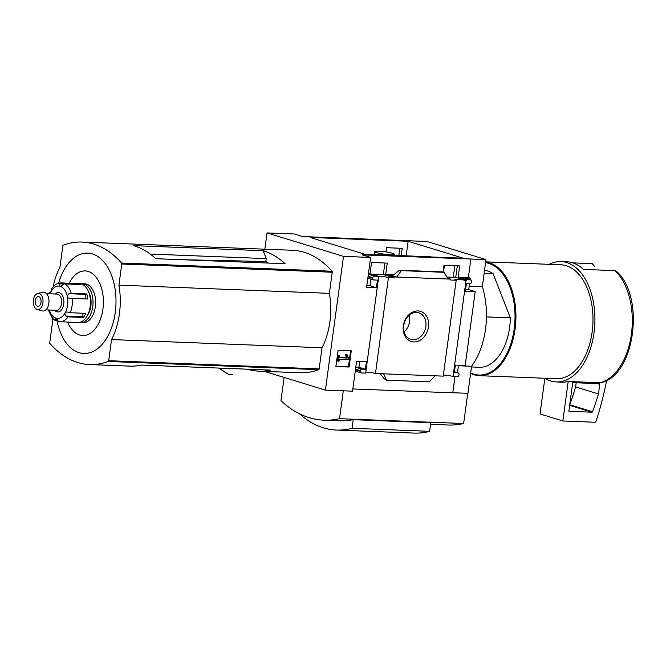 <?xml version="1.0" encoding="UTF-8"?>
<svg xmlns="http://www.w3.org/2000/svg" width="666" height="666" viewBox="0 0 666 666"><rect width="100%" height="100%" fill="white"/><g stroke="black" fill="none" stroke-linecap="round" stroke-linejoin="round"><path stroke-width="1" d="M431.385 256.951A59.915 36.022 -87.8 0 0 429.004 256.726L364.793 254.229M457.284 265.842L455.727 277.364L446.961 277.023M384.89 263.02L383.333 274.542L371.104 274.067M463.286 258.2L365.284 254.379L310.131 237.454L408.133 241.275L463.286 258.2M406.16 255.844L408.133 241.275M401.223 255.644L402.214 248.31L386.521 247.694L385.955 251.906M378.296 277.114A6.152 0.774 7.7 0 0 378.629 277.214L378.405 276.307L374.342 276.149A1.623 1.274 107.1 0 0 372.835 277.689L372.752 278.33A1.623 1.274 107.1 0 0 373.826 279.97L377.447 280.111L376.415 287.754L366.591 287.371L370.637 257.442L362.271 254.87L486.005 259.59L482.342 286.655A63.511 38.187 92.2 0 1 471.578 366.258L467.923 393.323L452.805 392.732M264.835 249.192L267.033 232.917L294.181 233.974L302.547 236.547L427.048 241.5L486.005 259.59M267.033 232.917L343.49 256.385L325.408 390.11L352.555 391.167L356.601 361.238L366.425 361.621L365.393 369.264L361.78 369.122A1.623 1.274 107.1 0 0 360.264 370.662L360.181 371.295A1.623 1.274 107.1 0 0 361.263 372.943L365.659 373.11L378.629 277.214M370.637 257.442L343.49 256.385M443.057 271.986L443.956 265.326L459.657 265.934L458.133 277.173L466.5 279.745L466.383 280.636L455.727 277.364M466.383 280.636L466.009 280.619A6.152 0.774 7.7 0 0 459.215 279.395A6.152 0.774 7.7 0 0 454.82 279.545A6.152 0.774 7.7 0 0 456.202 280.236L450.682 280.02L450.807 279.129L447.644 278.163M398.859 255.553L399.85 248.218M378.405 276.307L370.038 273.743L371.553 262.504L387.254 263.112L385.731 274.35L394.097 276.923L393.981 277.814L383.333 274.542M393.981 277.814L388.436 277.597A6.152 0.774 7.7 0 0 378.196 276.24M417.99 310.93A15.751 12.429 -72.9 0 1 425.74 334.59A15.751 12.429 -72.9 0 1 403.954 333.741A15.751 12.429 -72.9 0 1 417.99 310.93M365.792 372.119A6.152 0.774 -172.3 0 1 375.474 373.493L388.436 277.597M375.474 373.493L443.231 376.14L456.202 280.236M450.807 279.129L394.097 276.923M370.038 273.743L368.44 273.676M393.856 274.667L385.731 274.35M396.711 277.023L391.575 275.449L394.114 274.475L398.593 270.895L400.016 270.263L401.34 270.646L396.711 277.023M470.063 279.72L470.271 278.155L468.373 277.572L458.133 277.173M468.373 277.572L470.87 259.107M349.092 367.024L351.282 350.791L338.095 350.274L335.897 366.508L349.092 367.024L348.426 366.824L350.591 350.757M443.365 375.141A6.152 0.774 -172.3 0 1 453.047 376.515L466.009 280.619M453.047 376.515L457.45 376.69A1.623 1.274 107.1 0 0 458.957 375.149L459.041 374.508A1.623 1.274 107.1 0 0 457.967 372.868L454.345 372.727L455.377 365.085L465.201 365.468L475.191 291.6L465.368 291.217L466.4 283.574L470.021 283.716A1.623 1.274 107.1 0 0 471.528 282.176L471.611 281.543A1.623 1.274 107.1 0 0 470.537 279.895L466.5 279.745M470.271 278.155L464.069 277.913A1.623 1.274 107.1 0 1 464.568 278.063M484.149 273.301L493.09 273.643A48.576 29.212 -87.8 0 0 484.557 270.313M561.013 261.555L566.708 261.771A60.24 36.222 92.2 0 1 583.349 269.414L615.043 270.646L616.333 271.228C645.554 296.195 635.031 376.606 600.466 382.7L568.19 381.518A60.24 36.222 92.2 0 1 562.012 382.159L556.326 381.934A60.24 36.222 -87.8 0 0 594.863 323.152A60.24 36.222 -87.8 0 0 561.013 261.555A60.24 36.222 -87.8 0 0 549.184 264.327M454.986 376.598L452.788 392.832L352.855 388.936M325.408 390.11L264.36 371.37M475.191 291.6L468.722 289.618L469.522 283.699M457.492 372.685L458.508 365.209M435.081 375.815L429.312 381.843L386.53 380.178L383.624 373.809M386.53 380.178L384.024 378.638L380.286 373.684M355.802 367.157L358.932 367.274L359.732 361.363M465.601 289.494L468.722 289.618M442.707 271.944L444.122 272.311L448.168 279.029M366.824 285.647L369.946 285.772L370.854 279.096M343.298 390.809L339.527 418.673L463.644 423.509A157.659 94.805 92.2 0 1 448.093 425.016L430.552 424.334M339.527 418.673A157.659 94.805 92.2 0 1 323.984 420.179A157.659 94.805 92.2 0 1 280.952 400.691L284.099 377.431M353.205 419.672L352.039 428.305L429.612 431.327L430.777 422.702L353.205 419.672A157.659 94.805 92.2 0 1 339.494 420.787L323.984 420.179M268.34 263.078A50.949 30.636 -87.8 0 0 265.842 261.497L266.233 258.599L263.137 250.691A125.982 75.749 92.2 0 1 285.148 263.736L155.861 258.699A125.982 75.749 92.2 0 0 133.849 245.654L263.137 250.691M181.86 259.707L265.842 261.497M266.233 258.599L150.266 254.087M53.172 286.713A57.326 34.465 92.2 0 1 59.965 267.049L62.82 245.929A0.974 0.583 92.2 0 1 63.287 245.155A125.982 75.749 92.2 0 1 81.935 242.058L292.391 250.266A125.982 75.749 92.2 0 1 332.009 271.237A0.974 0.583 92.2 0 1 332.234 272.228L329.379 293.348A57.326 34.465 92.2 0 1 322.019 347.769L319.164 368.897A0.974 0.583 92.2 0 1 318.698 369.672A125.982 75.749 92.2 0 1 300.05 372.769L258.966 371.162A125.982 75.749 92.2 0 1 247.286 369.18M228.488 374.184L229.071 374.617L228.488 374.184A135.448 81.443 -87.8 0 1 219.006 368.082M232.592 374.342L229.071 374.617M469.197 286.147L482.342 286.655M458.433 365.742L471.578 366.258M467.723 393.315L463.644 423.509M81.935 242.058A125.982 75.749 92.2 0 1 121.553 263.037A0.974 0.583 92.2 0 1 121.778 264.019L118.923 285.148A57.326 34.465 92.2 0 1 111.572 339.568L108.708 360.697A0.974 0.583 92.2 0 1 108.25 361.463A125.982 75.749 92.2 0 1 89.602 364.56A125.982 75.749 92.2 0 1 49.983 343.581A0.974 0.583 92.2 0 1 49.75 342.599L52.614 321.478A57.326 34.465 92.2 0 1 51.981 317.324M329.379 293.348L118.923 285.148M322.019 347.769L111.572 339.568M258.966 371.162A125.982 75.749 92.2 0 0 270.762 370.096L141.475 365.06A125.982 75.749 92.2 0 1 129.679 366.125L89.602 364.56M58.566 283.25A50.225 30.203 92.2 0 1 95.779 255.294A50.225 30.203 92.2 0 1 115.268 312.362A50.225 30.203 92.2 0 1 87.154 353.321A50.225 30.203 92.2 0 1 57.001 320.779M69.156 283.216A32.343 19.447 92.2 0 1 92.682 273.784A32.343 19.447 92.2 0 1 102.93 309.066A32.343 19.447 92.2 0 1 87.388 334.79A32.343 19.447 92.2 0 1 67.641 322.053M594.372 266.159L592.224 263.644L572.818 262.887M544.746 378.238A60.24 36.222 -87.8 0 0 556.326 381.934M470.612 373.41A57.001 34.274 -87.8 0 0 479.395 375.699L556.451 378.696A57.001 34.274 -87.8 0 0 592.915 323.077A57.001 34.274 -87.8 0 0 560.889 264.785L485.697 261.855M479.395 375.699A57.001 34.274 -87.8 0 0 515.792 321.62A57.001 34.274 -87.8 0 0 485.689 261.938M470.671 372.985A56.352 33.883 -87.8 0 0 514.194 328.879A56.352 33.883 -87.8 0 0 485.589 262.629M471.486 366.958L479.204 367.257A48.576 29.212 -87.8 0 0 510.339 317.824L486.446 316.891M493.09 273.643L510.339 317.824M429.612 431.327A140.226 84.324 92.2 0 1 414.135 433.083L336.563 430.061A140.226 84.324 92.2 0 1 299.359 413.703M352.039 428.305A140.226 84.324 92.2 0 1 336.563 430.061M416.633 312.446A13.869 10.947 -72.9 0 1 418.864 312.82A13.869 10.947 -72.9 0 1 425.258 329.295A13.869 10.947 -72.9 0 1 410.722 339.344A13.869 10.947 -72.9 0 1 403.962 324.25A13.869 10.947 -72.9 0 1 416.633 312.446M409.199 315.259A13.869 10.947 -72.9 0 1 404.096 331.901M348.643 358.433L347.044 354.662L346.337 354.953L347.211 358.025L339.51 357.725L339.768 355.777L338.786 355.744L338.053 361.155L339.036 361.197L339.302 359.249L348.476 359.607L348.643 358.433M346.337 354.953L345.671 354.745L347.044 354.662M339.768 355.777L338.12 355.536L337.387 360.947L338.053 361.155M338.12 355.536L338.786 355.744M345.671 354.745L346.545 357.817L347.211 358.025M346.545 357.817L339.527 357.542M346.02 356.293L346.686 356.501M335.922 366.333L348.426 366.824M365.393 369.264L358.932 367.274M376.415 287.754L369.946 285.772M444.122 272.311L401.34 270.646M568.19 381.518L562.853 420.987L540.034 413.977L544.855 378.313M562.853 420.987L594.688 422.227A1.623 1.274 107.1 0 0 596.12 421.045A259.082 204.437 107.1 0 0 606.609 380.353M598.459 393.947L599.758 384.332A0.649 0.508 107.1 0 0 599.325 383.674L572.718 382.642L568.847 411.297L591.982 412.196A0.649 0.508 107.1 0 0 592.54 411.755A251.964 198.818 107.1 0 0 598.459 393.947L575.632 386.946L576.198 382.775M569.738 404.712A251.964 198.818 107.1 0 0 575.632 386.946M453.255 277.264L454.811 265.742M378.779 251.182A9.882 1.24 -172.3 0 1 389.069 252.447A9.882 1.24 -172.3 0 1 394.364 254.287A9.882 1.24 -172.3 0 1 390.376 254.745A9.882 1.24 -172.3 0 1 380.086 253.48A9.882 1.24 -172.3 0 1 374.791 251.64A9.882 1.24 -172.3 0 1 378.779 251.182M57.984 320.821L56.518 320.762A3.238 2.473 119.2 0 1 55.619 320.521A3.238 2.473 119.2 0 1 54.862 319.747L55.42 317.973A2.589 1.557 92.2 0 1 55.703 317.948A2.589 1.557 92.2 0 1 56.427 318.281L57.875 320.671A3.238 2.589 -86 0 0 59.632 321.736A3.238 2.589 -86 0 0 59.69 321.736A19.431 11.688 -87.8 0 0 59.907 321.753L78.005 322.452A19.431 11.688 -87.8 0 0 90.168 306.543A19.431 11.688 -87.8 0 0 79.52 283.624L61.414 282.917A19.431 11.688 -87.8 0 1 61.63 282.925A3.238 2.589 94 0 0 59.715 283.849L63.986 284.016M83.3 313.245A2.589 1.557 -87.8 0 0 83.2 316.716L83.575 317.457A19.431 11.688 -87.8 0 0 85.789 313.345L70.271 312.737A3.238 1.332 -157.9 0 1 67.915 312.129L65.576 312.054A16.192 9.74 -87.8 0 0 67.524 297.61A2.589 1.557 92.2 0 1 67.224 296.004L68.831 293.723L86.214 294.397A2.589 1.557 -87.8 0 0 85.323 296.67A2.589 1.557 -87.8 0 0 86.072 298.967M83.575 317.457L68.065 316.85A3.238 1.89 35.1 0 1 65.817 316.034L64.877 313.353A2.589 1.557 92.2 0 1 65.576 312.054M67.224 296.004A16.192 9.74 -87.8 0 0 60.723 286.488L62.729 284.773A3.238 2.473 -60.8 0 1 64.81 283.899L80.32 284.507A19.431 11.688 -87.8 0 0 77.148 283.533L61.63 282.925M69.048 298.584L69.747 298.551A3.238 0.583 -5.6 0 1 72.211 298.426L87.721 299.026A19.431 11.688 -87.8 0 0 86.755 293.939L71.245 293.331A3.238 1.249 163.8 0 0 68.831 293.723M61.414 282.917C57.726 282.85 54.529 284.665 51.84 288.37A3.238 1.89 -144.9 0 0 51.773 288.486L51.274 291.109A2.589 1.557 92.2 0 1 50.574 292.407L49.675 292.391L50.558 292.424L49.675 292.391L49.151 293.781M50.949 291.924A3.238 1.332 22.1 0 0 49.675 292.391M60.723 286.488A2.589 1.557 92.2 0 1 60.448 286.522A2.589 1.557 92.2 0 1 59.724 286.18L59.715 283.849M69.747 298.551L67.524 297.61M55.619 320.521C53.705 320.221 51.407 316.958 48.735 310.731L48.751 310.797M79.304 322.386A19.431 11.688 -87.8 0 0 80.586 322.552L83.175 322.66A19.431 11.688 -87.8 0 0 95.346 306.743A19.431 11.688 -87.8 0 0 84.69 283.824L82.101 283.724A19.431 11.688 -87.8 0 0 80.802 283.791M80.586 322.552A19.431 11.688 -87.8 0 0 92.757 306.643A19.431 11.688 -87.8 0 0 82.101 283.724M87.654 315.035A16.192 9.74 -87.8 0 0 90.859 306.06A16.192 9.74 -87.8 0 0 88.561 291.766M54.529 310.198A9.715 5.844 -87.8 0 0 63.778 303.979A9.715 5.844 -87.8 0 0 61.547 294.189A9.715 5.844 -87.8 0 0 55.161 294.014M45.862 309.856L56.468 310.273A8.1 4.87 -87.8 0 0 61.538 303.638A8.1 4.87 -87.8 0 0 57.101 294.089L46.495 293.681M37.13 309.432L42.133 310.889A9.374 5.636 -87.8 0 0 48.843 303.346A9.374 5.636 -87.8 0 0 42.857 292.357L37.754 293.431A8.1 4.87 -87.8 0 0 33.3 301.265A8.1 4.87 -87.8 0 0 37.13 309.432A8.1 4.87 -87.8 0 0 42.915 302.913A8.1 4.87 -87.8 0 0 37.754 293.431M41.017 302.331A4.862 2.922 -87.8 0 0 38.353 296.603A4.862 2.922 -87.8 0 0 35.248 301.34A4.862 2.922 -87.8 0 0 37.979 306.31A4.862 2.922 -87.8 0 0 41.017 302.331M86.755 293.939L86.214 294.397M77.148 283.533L77.106 284.382M374.342 276.149L368.356 274.309M392.149 275.466L391.575 275.449M470.537 279.895L464.069 277.913M599.883 382.759A60.24 36.222 -87.8 0 0 631.426 334.057A60.24 36.222 -87.8 0 0 615.043 270.646M332.009 271.237L121.553 263.037M332.234 272.228L121.778 264.019M319.164 368.897L108.708 360.697M318.698 369.672L108.25 361.463M457.967 372.868L454.47 371.795M360.181 371.295L355.436 369.846M360.264 370.662L355.527 369.205M361.78 369.122L355.786 367.282M372.752 278.33L368.007 276.873M372.835 277.689L368.098 276.232M442.957 271.961L400.174 270.288M599.758 384.332L597.369 383.599M592.54 411.755L569.73 404.753M591.982 412.196L569.646 405.344M70.271 312.737A19.431 11.688 -87.8 0 0 72.07 305.836A19.431 11.688 -87.8 0 0 72.211 298.426M59.632 321.736L59.907 321.753A19.431 11.688 -87.8 0 0 68.065 316.85M71.245 293.331A19.431 11.688 -87.8 0 0 64.81 283.899M50.574 292.407A16.192 9.74 -87.8 0 0 49.967 293.814M59.724 286.18A16.192 9.74 -87.8 0 0 51.274 291.109M56.427 318.281A16.192 9.74 -87.8 0 0 64.877 313.353M49.334 309.99A16.192 9.74 -87.8 0 0 55.42 317.973M54.862 319.747L57.393 319.846M65.817 316.034L83.2 316.716M218.823 368.073L228.804 374.55M458.225 372.91L454.478 371.761M360.997 372.893L355.261 371.137M470.795 279.945L464.327 277.955M373.568 279.928L367.832 278.163M442.815 271.928L400.016 270.263M443.573 271.695L444.43 265.343M394.222 255.378L394.364 254.287M374.384 254.603L374.791 251.64"/></g></svg>
